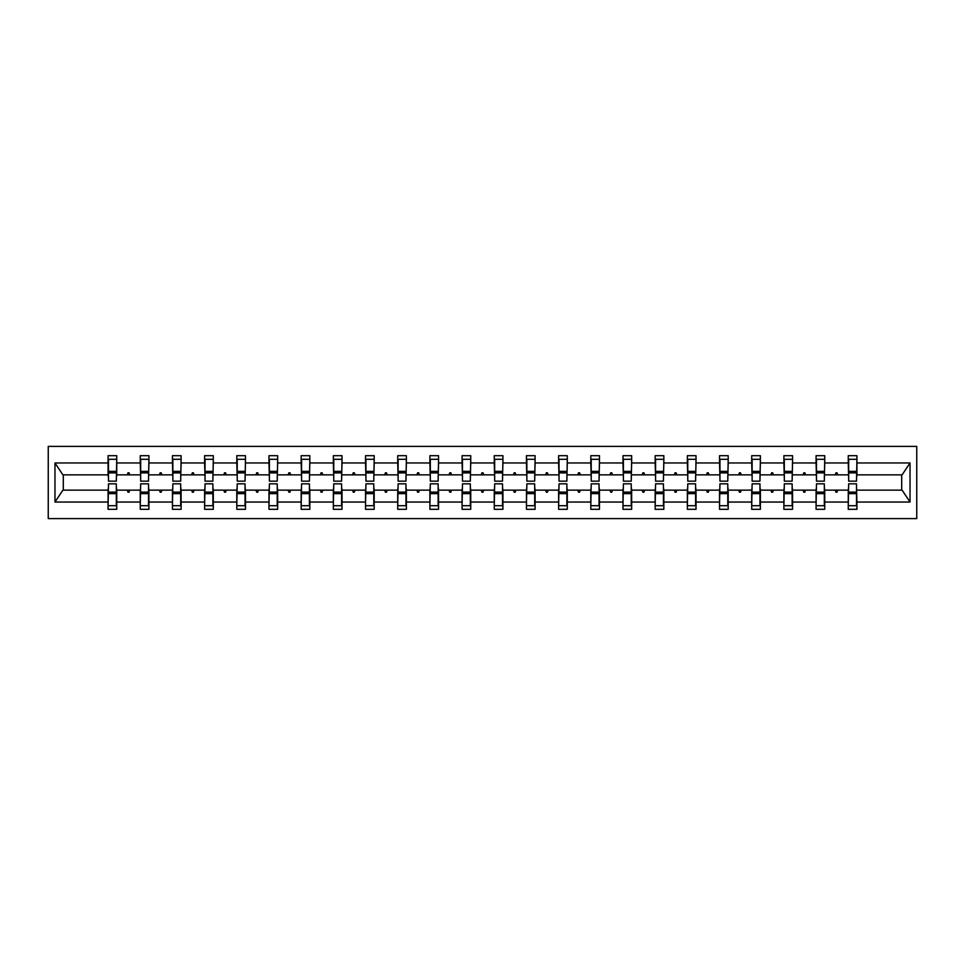 <?xml version="1.0" encoding="UTF-8"?>
<svg xmlns="http://www.w3.org/2000/svg" width="965" height="965" viewBox="0 0 965 965"><rect width="100%" height="100%" fill="white"/><g stroke="black" fill="none" stroke-linecap="round" stroke-linejoin="round"><path stroke-width="1.45" d="M48.25 518.603L916.75 518.603L916.75 446.397L48.25 446.397L48.25 518.603M848.669 487.036L848.259 490.136L824.737 490.136L824.327 487.036M856.51 477.965L856.92 474.864L902.106 474.864L910.031 462.959L910.031 502.041L856.92 502.041L856.92 509.315L848.259 509.315L848.259 490.136M856.92 474.864L856.92 455.685L848.259 455.685L848.259 462.959L824.737 462.959L824.327 477.965M848.669 477.965L848.259 462.959M816.486 487.036L816.076 490.136L792.567 490.136L792.144 487.036M848.259 502.041L824.737 502.041L824.737 509.315L816.076 509.315L816.076 490.136M824.737 462.959L824.737 455.685L816.076 455.685L816.076 462.959L792.567 462.959L792.144 477.965M816.486 477.965L816.076 462.959M784.304 487.036L783.894 490.136L760.384 490.136L759.962 487.036M816.076 502.041L792.567 502.041L792.567 509.315L783.894 509.315L783.894 490.136M792.567 462.959L792.567 455.685L783.894 455.685L783.894 462.959L760.384 462.959L759.962 477.965M784.304 477.965L783.894 462.959M752.121 487.036L751.711 490.136L728.201 490.136L727.779 487.036M783.894 502.041L760.384 502.041L760.384 509.315L751.711 509.315L751.711 490.136M760.384 462.959L760.384 455.685L751.711 455.685L751.711 462.959L728.201 462.959L727.779 477.965M752.121 477.965L751.711 462.959M719.95 487.036L719.528 490.136L696.018 490.136L695.608 487.036M751.711 502.041L728.201 502.041L728.201 509.315L719.528 509.315L719.528 490.136M728.201 462.959L728.201 455.685L719.528 455.685L719.528 462.959L696.018 462.959L695.608 477.965M719.95 477.965L719.528 462.959M687.768 487.036L687.345 490.136L663.836 490.136L663.425 487.036M719.528 502.041L696.018 502.041L696.018 509.315L687.345 509.315L687.345 490.136M696.018 462.959L696.018 455.685L687.345 455.685L687.345 462.959L663.836 462.959L663.425 477.965M687.768 477.965L687.345 462.959M655.585 487.036L655.163 490.136L631.653 490.136L631.243 487.036M687.345 502.041L663.836 502.041L663.836 509.315L655.163 509.315L655.163 490.136M663.836 462.959L663.836 455.685L655.163 455.685L655.163 462.959L631.653 462.959L631.243 477.965M655.585 477.965L655.163 462.959M623.402 487.036L622.992 490.136L599.47 490.136L599.06 487.036M655.163 502.041L631.653 502.041L631.653 509.315L622.992 509.315L622.992 490.136M631.653 462.959L631.653 455.685L622.992 455.685L622.992 462.959L599.47 462.959L599.06 477.965M623.402 477.965L622.992 462.959M591.219 487.036L590.809 490.136L567.287 490.136L566.877 487.036M622.992 502.041L599.47 502.041L599.47 509.315L590.809 509.315L590.809 490.136M599.47 462.959L599.47 455.685L590.809 455.685L590.809 462.959L567.287 462.959L566.877 477.965M591.219 477.965L590.809 462.959M559.037 487.036L558.626 490.136L535.105 490.136L534.694 487.036M590.809 502.041L567.287 502.041L567.287 509.315L558.626 509.315L558.626 490.136M567.287 462.959L567.287 455.685L558.626 455.685L558.626 462.959L535.105 462.959L534.694 477.965M559.037 477.965L558.626 462.959M526.854 487.036L526.444 490.136L502.922 490.136L502.512 487.036M558.626 502.041L535.105 502.041L535.105 509.315L526.444 509.315L526.444 490.136M535.105 462.959L535.105 455.685L526.444 455.685L526.444 462.959L502.922 462.959L502.512 477.965M526.854 477.965L526.444 462.959M494.671 487.036L494.261 490.136L470.739 490.136L470.329 487.036M526.444 502.041L502.922 502.041L502.922 509.315L494.261 509.315L494.261 490.136M502.922 462.959L502.922 455.685L494.261 455.685L494.261 462.959L470.739 462.959L470.329 477.965M494.671 477.965L494.261 462.959M462.488 487.036L462.078 490.136L438.556 490.136L438.146 487.036M494.261 502.041L470.739 502.041L470.739 509.315L462.078 509.315L462.078 490.136M470.739 462.959L470.739 455.685L462.078 455.685L462.078 462.959L438.556 462.959L438.146 477.965M462.488 477.965L462.078 462.959M430.306 487.036L429.895 490.136L406.374 490.136L405.963 487.036M462.078 502.041L438.556 502.041L438.556 509.315L429.895 509.315L429.895 490.136M438.556 462.959L438.556 455.685L429.895 455.685L429.895 462.959L406.374 462.959L405.963 477.965M430.306 477.965L429.895 462.959M398.123 487.036L397.713 490.136L374.191 490.136L373.781 487.036M429.895 502.041L406.374 502.041L406.374 509.315L397.713 509.315L397.713 490.136M406.374 462.959L406.374 455.685L397.713 455.685L397.713 462.959L374.191 462.959L373.781 477.965M398.123 477.965L397.713 462.959M365.94 487.036L365.53 490.136L342.008 490.136L341.598 487.036M397.713 502.041L374.191 502.041L374.191 509.315L365.53 509.315L365.53 490.136M374.191 462.959L374.191 455.685L365.53 455.685L365.53 462.959L342.008 462.959L341.598 477.965M365.94 477.965L365.53 462.959M333.757 487.036L333.347 490.136L309.837 490.136L309.415 487.036M365.53 502.041L342.008 502.041L342.008 509.315L333.347 509.315L333.347 490.136M342.008 462.959L342.008 455.685L333.347 455.685L333.347 462.959L309.837 462.959L309.415 477.965M333.757 477.965L333.347 462.959M301.575 487.036L301.164 490.136L277.655 490.136L277.232 487.036M333.347 502.041L309.837 502.041L309.837 509.315L301.164 509.315L301.164 490.136M309.837 462.959L309.837 455.685L301.164 455.685L301.164 462.959L277.655 462.959L277.232 477.965M301.575 477.965L301.164 462.959M269.392 487.036L268.982 490.136L245.472 490.136L245.05 487.036M301.164 502.041L277.655 502.041L277.655 509.315L268.982 509.315L268.982 490.136M277.655 462.959L277.655 455.685L268.982 455.685L268.982 462.959L245.472 462.959L245.05 477.965M269.392 477.965L268.982 462.959M237.221 487.036L236.799 490.136L213.289 490.136L212.879 487.036M268.982 502.041L245.472 502.041L245.472 509.315L236.799 509.315L236.799 490.136M245.472 462.959L245.472 455.685L236.799 455.685L236.799 462.959L213.289 462.959L212.879 477.965M237.221 477.965L236.799 462.959M205.038 487.036L204.616 490.136L181.106 490.136L180.696 487.036M236.799 502.041L213.289 502.041L213.289 509.315L204.616 509.315L204.616 490.136M213.289 462.959L213.289 455.685L204.616 455.685L204.616 462.959L181.106 462.959L180.696 477.965M205.038 477.965L204.616 462.959M172.856 487.036L172.433 490.136L148.924 490.136L148.514 487.036M204.616 502.041L181.106 502.041L181.106 509.315L172.433 509.315L172.433 490.136M181.106 462.959L181.106 455.685L172.433 455.685L172.433 462.959L148.924 462.959L148.514 477.965M172.856 477.965L172.433 462.959M140.673 487.036L140.263 490.136L116.741 490.136L116.741 509.315L108.08 509.315L108.08 490.136L62.894 490.136L54.969 502.041L54.969 462.959L62.894 474.864L108.08 474.864L108.08 462.959L54.969 462.959M172.433 502.041L148.924 502.041L148.924 509.315L140.263 509.315L140.263 490.136M148.924 462.959L148.924 455.685L140.263 455.685L140.263 462.959L116.741 462.959L116.741 455.685L108.08 455.685L108.08 462.959M140.673 477.965L140.263 462.959M108.49 487.036L108.08 490.136M108.08 474.864L108.49 477.965M856.51 487.036L856.92 502.041M824.737 502.041L824.737 490.136M792.567 502.041L792.567 490.136M760.384 502.041L760.384 490.136M728.201 502.041L728.201 490.136M696.018 502.041L696.018 490.136M663.836 502.041L663.836 490.136M631.653 502.041L631.653 490.136M599.47 502.041L599.47 490.136M567.287 502.041L567.287 490.136M535.105 502.041L535.105 490.136M502.922 502.041L502.922 490.136M470.739 502.041L470.739 490.136M438.556 502.041L438.556 490.136M406.374 502.041L406.374 490.136M374.191 502.041L374.191 490.136M342.008 502.041L342.008 490.136M309.837 502.041L309.837 490.136M277.655 502.041L277.655 490.136M245.472 502.041L245.472 490.136M213.289 502.041L213.289 490.136M181.106 502.041L181.106 490.136M148.924 502.041L148.924 490.136M910.031 462.959L856.92 462.959M140.263 502.041L116.741 502.041M108.08 502.041L54.969 502.041M835.232 474.864L837.765 474.864L837.017 472.802L835.992 472.802L835.232 474.864L824.737 474.864M848.259 474.864L837.765 474.864M835.232 490.136L835.992 492.198L837.017 492.198L837.765 490.136M803.049 474.864L805.582 474.864L804.834 472.802L803.809 472.802L803.049 474.864L792.567 474.864M816.076 474.864L805.582 474.864M803.049 490.136L803.809 492.198L804.834 492.198L805.582 490.136M770.866 474.864L773.399 474.864L772.651 472.802L771.626 472.802L770.866 474.864L760.384 474.864M783.894 474.864L773.399 474.864M770.866 490.136L771.626 492.198L772.651 492.198L773.399 490.136M738.683 474.864L741.216 474.864L740.469 472.802L739.443 472.802L738.683 474.864L728.201 474.864M751.711 474.864L741.216 474.864M738.683 490.136L739.443 492.198L740.469 492.198L741.216 490.136M706.513 474.864L709.046 474.864L708.286 472.802L707.261 472.802L706.513 474.864L696.018 474.864M719.528 474.864L709.046 474.864M706.513 490.136L707.261 492.198L708.286 492.198L709.046 490.136M674.33 474.864L676.863 474.864L676.103 472.802L675.078 472.802L674.33 474.864L663.836 474.864M687.345 474.864L676.863 474.864M674.33 490.136L675.078 492.198L676.103 492.198L676.863 490.136M642.147 474.864L644.68 474.864L643.92 472.802L642.895 472.802L642.147 474.864L631.653 474.864M655.163 474.864L644.68 474.864M642.147 490.136L642.895 492.198L643.92 492.198L644.68 490.136M609.964 474.864L612.498 474.864L611.738 472.802L610.712 472.802L609.964 474.864L599.47 474.864M622.992 474.864L612.498 474.864M609.964 490.136L610.712 492.198L611.738 492.198L612.498 490.136M577.782 474.864L580.315 474.864L579.567 472.802L578.53 472.802L577.782 474.864L567.287 474.864M590.809 474.864L580.315 474.864M577.782 490.136L578.53 492.198L579.567 492.198L580.315 490.136M545.599 474.864L548.132 474.864L547.384 472.802L546.347 472.802L545.599 474.864L535.105 474.864M558.626 474.864L548.132 474.864M545.599 490.136L546.347 492.198L547.384 492.198L548.132 490.136M513.416 474.864L515.949 474.864L515.201 472.802L514.164 472.802L513.416 474.864L502.922 474.864M526.444 474.864L515.949 474.864M513.416 490.136L514.164 492.198L515.201 492.198L515.949 490.136M481.233 474.864L483.767 474.864L483.019 472.802L481.981 472.802L481.233 474.864L470.739 474.864M494.261 474.864L483.767 474.864M481.233 490.136L481.981 492.198L483.019 492.198L483.767 490.136M449.051 474.864L451.584 474.864L450.836 472.802L449.799 472.802L449.051 474.864L438.556 474.864M462.078 474.864L451.584 474.864M449.051 490.136L449.799 492.198L450.836 492.198L451.584 490.136M416.868 474.864L419.401 474.864L418.653 472.802L417.616 472.802L416.868 474.864L406.374 474.864M429.895 474.864L419.401 474.864M416.868 490.136L417.616 492.198L418.653 492.198L419.401 490.136M384.685 474.864L387.218 474.864L386.47 472.802L385.433 472.802L384.685 474.864L374.191 474.864M397.713 474.864L387.218 474.864M384.685 490.136L385.433 492.198L386.47 492.198L387.218 490.136M352.502 474.864L355.036 474.864L354.288 472.802L353.262 472.802L352.502 474.864L342.008 474.864M365.53 474.864L355.036 474.864M352.502 490.136L353.262 492.198L354.288 492.198L355.036 490.136M320.32 474.864L322.853 474.864L322.105 472.802L321.08 472.802L320.32 474.864L309.837 474.864M333.347 474.864L322.853 474.864M320.32 490.136L321.08 492.198L322.105 492.198L322.853 490.136M288.137 474.864L290.67 474.864L289.922 472.802L288.897 472.802L288.137 474.864L277.655 474.864M301.164 474.864L290.67 474.864M288.137 490.136L288.897 492.198L289.922 492.198L290.67 490.136M255.954 474.864L258.487 474.864L257.739 472.802L256.714 472.802L255.954 474.864L245.472 474.864M268.982 474.864L258.487 474.864M255.954 490.136L256.714 492.198L257.739 492.198L258.487 490.136M223.784 474.864L226.317 474.864L225.557 472.802L224.531 472.802L223.784 474.864L213.289 474.864M236.799 474.864L226.317 474.864M223.784 490.136L224.531 492.198L225.557 492.198L226.317 490.136M191.601 474.864L194.134 474.864L193.374 472.802L192.349 472.802L191.601 474.864L181.106 474.864M204.616 474.864L194.134 474.864M191.601 490.136L192.349 492.198L193.374 492.198L194.134 490.136M159.418 474.864L161.951 474.864L161.191 472.802L160.166 472.802L159.418 474.864L148.924 474.864M172.433 474.864L161.951 474.864M159.418 490.136L160.166 492.198L161.191 492.198L161.951 490.136M127.235 474.864L129.768 474.864L129.008 472.802L127.983 472.802L127.235 474.864L116.741 474.864L116.741 462.959M140.263 474.864L129.768 474.864M127.235 490.136L127.983 492.198L129.008 492.198L129.768 490.136M116.331 487.036L116.741 490.136M116.741 474.864L116.331 477.965M910.031 502.041L902.106 490.136L856.92 490.136M63.304 474.864L63.304 490.136M901.696 490.136L901.696 474.864M108.49 472.91L108.49 459.292L116.741 459.292L116.331 481.161L108.49 481.161L108.49 472.91L116.331 472.91M116.331 492.09L116.331 505.708L108.08 505.708L108.49 483.839L116.331 483.839L116.331 492.09L108.49 492.09M140.673 472.91L140.673 459.292L148.924 459.292L148.514 481.161L140.673 481.161L140.673 472.91L148.514 472.91M148.514 492.09L148.514 505.708L140.263 505.708L140.673 483.839L148.514 483.839L148.514 492.09L140.673 492.09M172.856 472.91L172.856 459.292L181.106 459.292L180.696 481.161L172.856 481.161L172.856 472.91L180.696 472.91M180.696 492.09L180.696 505.708L172.433 505.708L172.856 483.839L180.696 483.839L180.696 492.09L172.856 492.09M205.038 472.91L205.038 459.292L213.289 459.292L212.879 481.161L205.038 481.161L205.038 472.91L212.879 472.91M212.879 492.09L212.879 505.708L204.616 505.708L205.038 483.839L212.879 483.839L212.879 492.09L205.038 492.09M237.221 472.91L237.221 459.292L245.472 459.292L245.05 481.161L237.221 481.161L237.221 472.91L245.05 472.91M245.05 492.09L245.05 505.708L236.799 505.708L237.221 483.839L245.05 483.839L245.05 492.09L237.221 492.09M269.392 472.91L269.392 459.292L277.655 459.292L277.232 481.161L269.392 481.161L269.392 472.91L277.232 472.91M277.232 492.09L277.232 505.708L268.982 505.708L269.392 483.839L277.232 483.839L277.232 492.09L269.392 492.09M301.575 472.91L301.575 459.292L309.837 459.292L309.415 481.161L301.575 481.161L301.575 472.91L309.415 472.91M309.415 492.09L309.415 505.708L301.164 505.708L301.575 483.839L309.415 483.839L309.415 492.09L301.575 492.09M333.757 472.91L333.757 459.292L342.008 459.292L341.598 481.161L333.757 481.161L333.757 472.91L341.598 472.91M341.598 492.09L341.598 505.708L333.347 505.708L333.757 483.839L341.598 483.839L341.598 492.09L333.757 492.09M365.94 472.91L365.94 459.292L374.191 459.292L373.781 481.161L365.94 481.161L365.94 472.91L373.781 472.91M373.781 492.09L373.781 505.708L365.53 505.708L365.94 483.839L373.781 483.839L373.781 492.09L365.94 492.09M398.123 472.91L398.123 459.292L406.374 459.292L405.963 481.161L398.123 481.161L398.123 472.91L405.963 472.91M405.963 492.09L405.963 505.708L397.713 505.708L398.123 483.839L405.963 483.839L405.963 492.09L398.123 492.09M430.306 472.91L430.306 459.292L438.556 459.292L438.146 481.161L430.306 481.161L430.306 472.91L438.146 472.91M438.146 492.09L438.146 505.708L429.895 505.708L430.306 483.839L438.146 483.839L438.146 492.09L430.306 492.09M462.488 472.91L462.488 459.292L470.739 459.292L470.329 481.161L462.488 481.161L462.488 472.91L470.329 472.91M470.329 492.09L470.329 505.708L462.078 505.708L462.488 483.839L470.329 483.839L470.329 492.09L462.488 492.09M494.671 472.91L494.671 459.292L502.922 459.292L502.512 481.161L494.671 481.161L494.671 472.91L502.512 472.91M502.512 492.09L502.512 505.708L494.261 505.708L494.671 483.839L502.512 483.839L502.512 492.09L494.671 492.09M526.854 472.91L526.854 459.292L535.105 459.292L534.694 481.161L526.854 481.161L526.854 472.91L534.694 472.91M534.694 492.09L534.694 505.708L526.444 505.708L526.854 483.839L534.694 483.839L534.694 492.09L526.854 492.09M559.037 472.91L559.037 459.292L567.287 459.292L566.877 481.161L559.037 481.161L559.037 472.91L566.877 472.91M566.877 492.09L566.877 505.708L558.626 505.708L559.037 483.839L566.877 483.839L566.877 492.09L559.037 492.09M591.219 472.91L591.219 459.292L599.47 459.292L599.06 481.161L591.219 481.161L591.219 472.91L599.06 472.91M599.06 492.09L599.06 505.708L590.809 505.708L591.219 483.839L599.06 483.839L599.06 492.09L591.219 492.09M623.402 472.91L623.402 459.292L631.653 459.292L631.243 481.161L623.402 481.161L623.402 472.91L631.243 472.91M631.243 492.09L631.243 505.708L622.992 505.708L623.402 483.839L631.243 483.839L631.243 492.09L623.402 492.09M655.585 472.91L655.585 459.292L663.836 459.292L663.425 481.161L655.585 481.161L655.585 472.91L663.425 472.91M663.425 492.09L663.425 505.708L655.163 505.708L655.585 483.839L663.425 483.839L663.425 492.09L655.585 492.09M687.768 472.91L687.768 459.292L696.018 459.292L695.608 481.161L687.768 481.161L687.768 472.91L695.608 472.91M695.608 492.09L695.608 505.708L687.345 505.708L687.768 483.839L695.608 483.839L695.608 492.09L687.768 492.09M719.95 472.91L719.95 459.292L728.201 459.292L727.779 481.161L719.95 481.161L719.95 472.91L727.779 472.91M727.779 492.09L727.779 505.708L719.528 505.708L719.95 483.839L727.779 483.839L727.779 492.09L719.95 492.09M752.121 472.91L752.121 459.292L760.384 459.292L759.962 481.161L752.121 481.161L752.121 472.91L759.962 472.91M759.962 492.09L759.962 505.708L751.711 505.708L752.121 483.839L759.962 483.839L759.962 492.09L752.121 492.09M784.304 472.91L784.304 459.292L792.567 459.292L792.144 481.161L784.304 481.161L784.304 472.91L792.144 472.91M792.144 492.09L792.144 505.708L783.894 505.708L784.304 483.839L792.144 483.839L792.144 492.09L784.304 492.09M816.486 472.91L816.486 459.292L824.737 459.292L824.327 481.161L816.486 481.161L816.486 472.91L824.327 472.91M824.327 492.09L824.327 505.708L816.076 505.708L816.486 483.839L824.327 483.839L824.327 492.09L816.486 492.09M848.669 472.91L848.669 459.292L856.92 459.292L856.51 481.161L848.669 481.161L848.669 472.91L856.51 472.91M856.51 492.09L856.51 505.708L848.259 505.708L848.669 483.839L856.51 483.839L856.51 492.09L848.669 492.09M116.331 493.332L108.49 493.332M108.49 471.668L116.331 471.668M140.673 471.668L148.514 471.668M172.856 471.668L180.696 471.668M205.038 471.668L212.879 471.668M237.221 471.668L245.05 471.668M148.514 493.332L140.673 493.332M180.696 493.332L172.856 493.332M212.879 493.332L205.038 493.332M245.05 493.332L237.221 493.332M269.392 471.668L277.232 471.668M277.232 493.332L269.392 493.332M301.575 471.668L309.415 471.668M309.415 493.332L301.575 493.332M333.757 471.668L341.598 471.668M341.598 493.332L333.757 493.332M365.94 471.668L373.781 471.668M373.781 493.332L365.94 493.332M398.123 471.668L405.963 471.668M405.963 493.332L398.123 493.332M430.306 471.668L438.146 471.668M438.146 493.332L430.306 493.332M462.488 471.668L470.329 471.668M470.329 493.332L462.488 493.332M494.671 471.668L502.512 471.668M502.512 493.332L494.671 493.332M526.854 471.668L534.694 471.668M534.694 493.332L526.854 493.332M559.037 471.668L566.877 471.668M566.877 493.332L559.037 493.332M591.219 471.668L599.06 471.668M599.06 493.332L591.219 493.332M623.402 471.668L631.243 471.668M631.243 493.332L623.402 493.332M655.585 471.668L663.425 471.668M663.425 493.332L655.585 493.332M687.768 471.668L695.608 471.668M695.608 493.332L687.768 493.332M719.95 471.668L727.779 471.668M727.779 493.332L719.95 493.332M752.121 471.668L759.962 471.668M759.962 493.332L752.121 493.332M784.304 471.668L792.144 471.668M792.144 493.332L784.304 493.332M816.486 471.668L824.327 471.668M824.327 493.332L816.486 493.332M848.669 471.668L856.51 471.668M856.51 493.332L848.669 493.332M116.331 493.646L108.49 493.646M108.49 471.354L116.331 471.354M140.673 471.354L148.514 471.354M172.856 471.354L180.696 471.354M205.038 471.354L212.879 471.354M237.221 471.354L245.05 471.354M148.514 493.646L140.673 493.646M180.696 493.646L172.856 493.646M212.879 493.646L205.038 493.646M245.05 493.646L237.221 493.646M269.392 471.354L277.232 471.354M277.232 493.646L269.392 493.646M301.575 471.354L309.415 471.354M309.415 493.646L301.575 493.646M333.757 471.354L341.598 471.354M341.598 493.646L333.757 493.646M365.94 471.354L373.781 471.354M373.781 493.646L365.94 493.646M398.123 471.354L405.963 471.354M405.963 493.646L398.123 493.646M430.306 471.354L438.146 471.354M438.146 493.646L430.306 493.646M462.488 471.354L470.329 471.354M470.329 493.646L462.488 493.646M494.671 471.354L502.512 471.354M502.512 493.646L494.671 493.646M526.854 471.354L534.694 471.354M534.694 493.646L526.854 493.646M559.037 471.354L566.877 471.354M566.877 493.646L559.037 493.646M591.219 471.354L599.06 471.354M599.06 493.646L591.219 493.646M623.402 471.354L631.243 471.354M631.243 493.646L623.402 493.646M655.585 471.354L663.425 471.354M663.425 493.646L655.585 493.646M687.768 471.354L695.608 471.354M695.608 493.646L687.768 493.646M719.95 471.354L727.779 471.354M727.779 493.646L719.95 493.646M752.121 471.354L759.962 471.354M759.962 493.646L752.121 493.646M784.304 471.354L792.144 471.354M792.144 493.646L784.304 493.646M816.486 471.354L824.327 471.354M824.327 493.646L816.486 493.646M848.669 471.354L856.51 471.354M856.51 493.646L848.669 493.646"/></g></svg>
